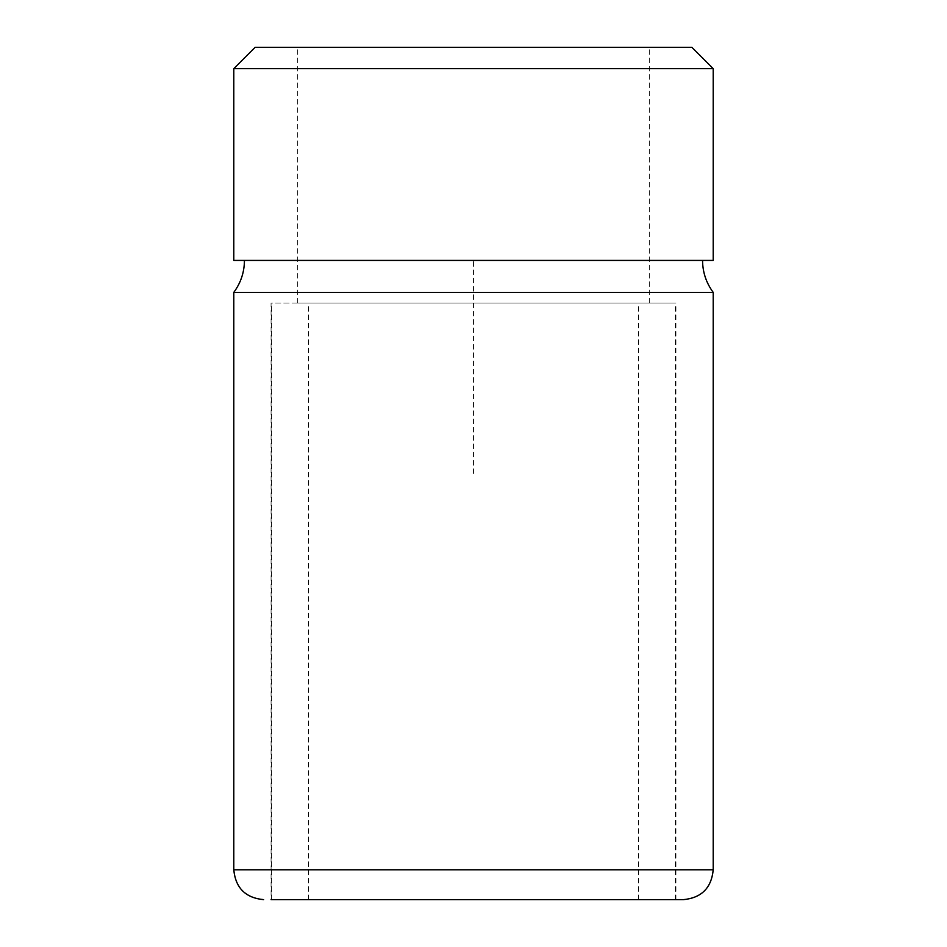<?xml version="1.0" encoding="UTF-8"?>
<svg xmlns="http://www.w3.org/2000/svg" width="947" height="947" viewBox="0 0 947 947"><rect width="100%" height="100%" fill="white"/><g stroke="black" fill="none" stroke-linecap="round" stroke-linejoin="round"><path stroke-width="0.71" stroke-dasharray="4.74 3.55" d="M255.098 47.35L691.902 47.35M233.791 68.657L713.209 68.657M319.234 47.35L649.287 47.35L319.234 47.35M713.209 260.425L233.791 260.425M319.234 303.04L649.287 303.04L319.234 303.04M674.513 260.425L244.444 260.425L674.513 260.425M713.209 292.386L233.791 292.386M683.379 899.65L271.079 899.65L675.921 899.65L271.079 899.65L271.079 303.04L675.921 303.04L271.079 303.04M296.328 303.04L675.389 303.04L296.328 303.04M296.328 899.65L675.389 899.65L296.328 899.65M618.415 899.65L308.367 899.65L618.415 899.65M328.585 303.04L638.633 303.04L328.585 303.04M473.5 473.5L473.5 260.425L686.575 260.425M713.209 869.819L233.791 869.819M649.287 303.04L649.287 47.35M297.713 303.04L297.713 47.35M675.921 899.65L675.921 303.04M675.389 899.65L675.389 303.04M271.611 899.65L271.611 303.04M638.633 899.65L638.633 303.04M308.367 899.65L308.367 303.04"/><path stroke-width="1.42" d="M691.902 47.35L255.098 47.35L233.791 68.657L713.209 68.657L691.902 47.35M233.791 68.657L233.791 260.425L713.209 260.425L713.209 68.657M713.209 292.386L713.209 869.819L233.791 869.819L233.791 292.386L713.209 292.386C706.202 282.881 702.65 272.227 702.556 260.425M271.079 899.65L683.379 899.65C701.502 897.886 711.446 887.943 713.209 869.819M233.791 292.386C240.798 282.881 244.35 272.227 244.444 260.425M233.791 869.819C235.554 887.943 245.498 897.886 263.621 899.65"/></g></svg>
